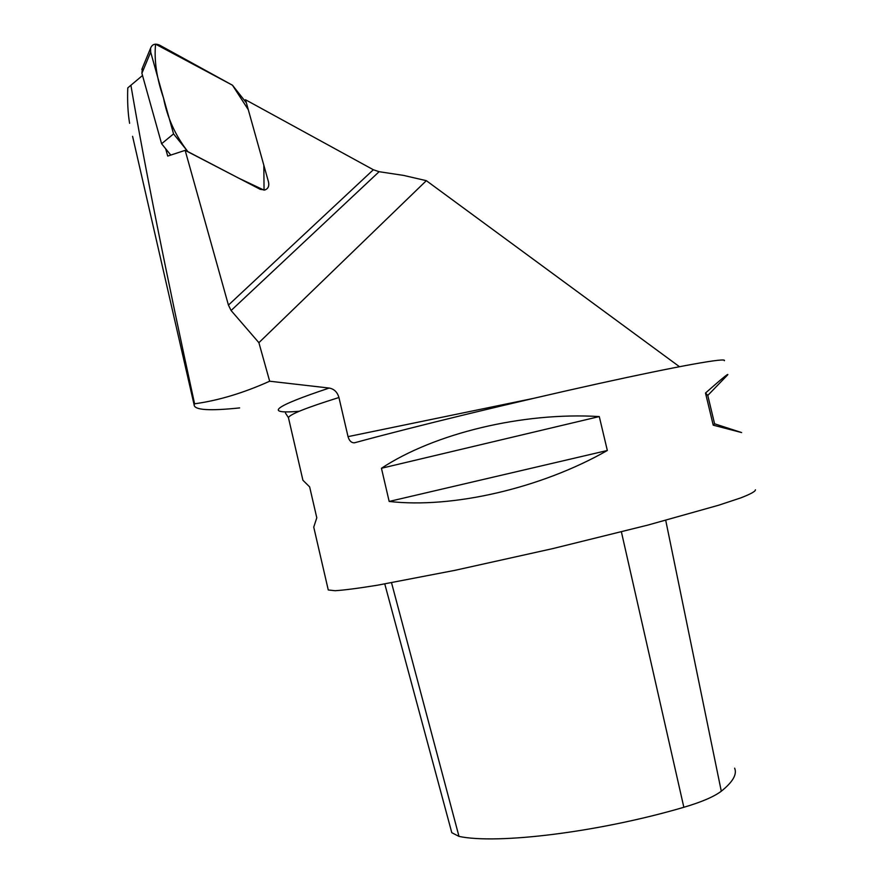 <?xml version="1.0" encoding="UTF-8"?>
<svg xmlns="http://www.w3.org/2000/svg" width="883" height="883" viewBox="0 0 883 883"><rect width="100%" height="100%" fill="white"/><g stroke="black" fill="none" stroke-linecap="round" stroke-linejoin="round"><path stroke-width="1.32" d="M165.673 148.763L167.715 156.081L185.154 150.353L260.264 189.348L264.889 189.977C268.156 188.741 269.359 186.081 268.52 181.997L245.507 99.757L373.354 169.746L379.116 171.699L403.641 175.419L426.346 180.673L679.446 366.688M185.154 150.353L228.432 305.099L373.354 169.746M724.336 360.728C727.493 357.35 679.943 365.661 597.846 383.774C515.937 401.831 412.935 426.864 354.823 442.714L354.072 442.836C351.191 442.703 349.182 440.628 348.034 436.632L338.94 397.516C337.361 392.096 334.116 388.95 329.193 388.056L269.668 381.213C243.52 392.979 218.498 400.507 194.591 403.807L194.139 404.889L132.582 136.313M239.635 407.913C209.426 411.081 194.26 410.065 194.139 404.889M244.337 100.265L245.507 99.757M142.516 75.497L127.77 87.892C127.284 101.302 127.892 113.112 129.602 123.311M130.883 85.165C144.757 166.666 165.993 272.88 194.591 403.807M755.406 489.789C755.605 491.323 750.749 494.005 740.837 497.869L718.806 505.175L647.736 525.12L552.515 548.663L455.01 570.319L377.736 585.164C358.553 588.277 344.359 590.12 335.143 590.716L328.266 589.976L328.09 589.182M302.428 478.178L302.913 480.242L309.646 486.897L316.787 517.791L313.741 527.118L314.26 529.336M707.78 395.441L714.59 423.807L741.632 432.571L713.221 425.164L705.506 393.023C721.499 378.928 728.905 372.858 727.724 374.811L707.78 395.441L705.506 393.023M599.281 416.566L607.338 450.485C540.76 488.487 451.897 508.718 389.171 501.445L381.445 468.266C434.326 433.421 522.615 411.931 599.281 416.566L381.445 468.266M269.668 381.213L258.896 342.681L426.346 180.673M258.896 342.681L231.092 310.518L228.432 305.099M734.634 768.166C737.239 774.336 732.791 782.018 721.29 791.212C714.049 796.698 701.566 802.062 683.85 807.283C598.641 832.305 497.206 844.545 458.994 836.4L451.798 832.713L451.555 831.83M713.221 425.164L714.59 423.807M389.171 501.445L607.338 450.485M170.794 155.066L161.6 143.741L141.898 73.289L142.417 67.925M141.799 69.426L150.585 48.201C152.152 44.227 155.176 43.223 159.657 45.176L232.494 85.232L246.379 102.858L268.52 181.997C269.359 186.081 268.156 188.741 264.889 189.977L260.264 189.348L188.057 151.854L173.554 133.896L150.684 52.141L141.898 73.289M173.554 133.896L161.6 143.741M150.585 48.201L150.684 52.141M232.494 85.232L155.585 44.15C154.017 60.298 156.655 78.234 163.498 97.958C167.273 117.715 175.397 135.607 187.869 151.633L238.896 178.256L264.05 190.132L263.84 165.287L248.289 109.713L232.494 85.232M299.271 411.257C263.52 414.337 273.498 406.61 329.193 388.056M288.664 418.619L288.443 417.681C289.503 414.436 306.335 407.714 338.94 397.516M348.034 436.632L532.736 398.531M379.116 171.699L231.092 310.518M683.85 807.283L621.4 531.886M721.29 791.212L665.727 520.341M458.994 836.4L391.533 582.758M285.474 413.067L288.443 417.681L302.913 480.242M313.741 527.118L328.266 589.976M355.363 442.56L354.138 442.813M451.798 832.713L384.778 583.961"/></g></svg>
